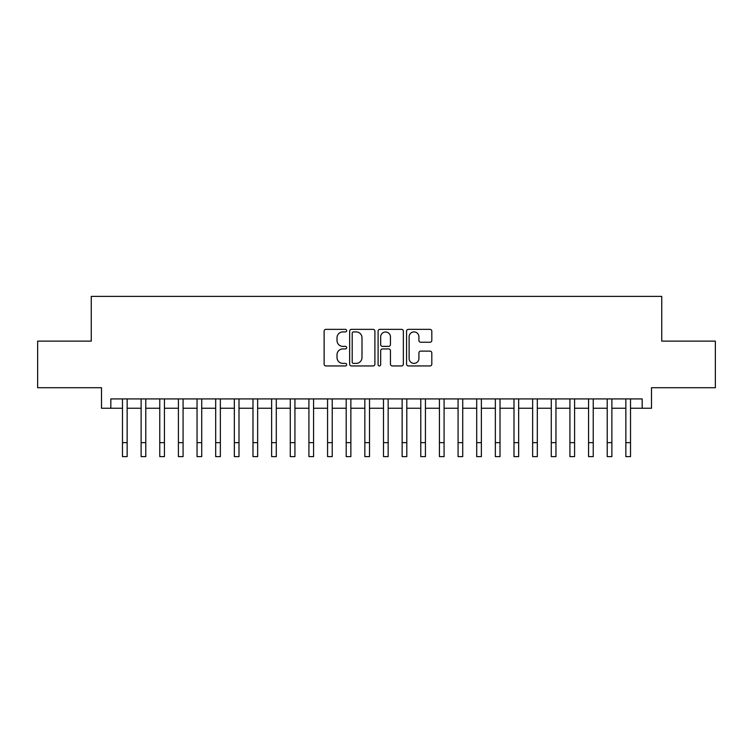 <?xml version="1.0" encoding="UTF-8"?>
<svg xmlns="http://www.w3.org/2000/svg" width="753" height="753" viewBox="0 0 753 753"><rect width="100%" height="100%" fill="white"/><g stroke="black" fill="none" stroke-linecap="round" stroke-linejoin="round"><path stroke-width="1.13" d="M346.672 330.633A1.28 1.28 0 0 0 345.392 329.353L325.945 329.353A1.826 1.826 0 0 0 324.119 331.179L324.119 364.123A1.826 1.826 0 0 0 325.945 365.949L345.392 365.949A1.28 1.28 0 0 0 346.672 364.668A1.28 1.28 0 0 0 345.392 363.388L342.869 363.388A5.855 5.855 0 0 1 337.015 357.534L337.015 354.785A5.855 5.855 0 0 1 342.869 348.931L345.392 348.931A1.28 1.28 0 0 0 346.672 347.651A1.28 1.28 0 0 0 345.392 346.371L342.869 346.371A5.855 5.855 0 0 1 337.015 340.516L337.015 337.768A5.855 5.855 0 0 1 342.869 331.913L345.392 331.913A1.28 1.28 0 0 0 346.672 330.633M429.982 342.248A1.826 1.826 0 0 0 431.808 340.422L431.808 331.179A1.826 1.826 0 0 0 429.982 329.353L408.39 329.353A1.826 1.826 0 0 0 406.554 331.179L406.554 364.123A1.826 1.826 0 0 0 408.39 365.949L429.982 365.949A1.826 1.826 0 0 0 431.808 364.123L431.808 352.959A1.826 1.826 0 0 0 429.982 351.124L420.739 351.124A1.826 1.826 0 0 0 418.913 352.959L418.913 358.494A4.895 4.895 0 0 1 414.018 363.388A4.895 4.895 0 0 1 409.124 358.494L409.124 336.807A4.895 4.895 0 0 1 414.018 331.913A4.895 4.895 0 0 1 418.913 336.807L418.913 340.422A1.826 1.826 0 0 0 420.739 342.248L429.982 342.248M110.823 408.239L110.823 398.921L642.177 398.921L642.177 408.239L651.496 408.239L651.496 387.729L715.35 387.729L715.35 341.128L661.746 341.128L661.746 296.381L91.254 296.381L91.254 341.128L37.65 341.128L37.65 387.729L101.504 387.729L101.504 408.239L122.475 408.239M374.9 331.179A1.826 1.826 0 0 0 373.064 329.353L351.472 329.353A1.826 1.826 0 0 0 349.646 331.179L349.646 364.123A1.826 1.826 0 0 0 351.472 365.949L373.064 365.949A1.826 1.826 0 0 0 374.9 364.123L374.9 331.179M379.936 329.353L401.528 329.353A1.826 1.826 0 0 1 403.354 331.179L403.354 364.123A1.826 1.826 0 0 1 401.528 365.949L392.285 365.949A1.826 1.826 0 0 1 390.449 364.123L390.449 350.757A1.826 1.826 0 0 0 388.623 348.931L382.496 348.931A1.826 1.826 0 0 0 380.66 350.757L380.66 364.668A1.28 1.28 0 0 1 379.38 365.949A1.28 1.28 0 0 1 378.1 364.668L378.1 331.179A1.826 1.826 0 0 1 379.936 329.353M127.144 408.239L141.122 408.239M145.781 408.239L159.768 408.239M164.427 408.239L178.414 408.239M183.073 408.239L197.051 408.239M201.719 408.239L215.697 408.239M220.356 408.239L234.343 408.239M239.002 408.239L252.989 408.239M257.648 408.239L271.626 408.239M276.295 408.239L290.272 408.239M294.931 408.239L308.918 408.239M313.577 408.239L327.564 408.239M332.224 408.239L346.201 408.239M350.86 408.239L364.847 408.239M369.507 408.239L383.493 408.239M388.153 408.239L402.14 408.239M406.799 408.239L420.776 408.239M425.436 408.239L439.423 408.239M444.082 408.239L458.069 408.239M462.728 408.239L476.705 408.239M481.374 408.239L495.352 408.239M500.011 408.239L513.998 408.239M518.657 408.239L532.644 408.239M537.303 408.239L551.281 408.239M555.949 408.239L569.927 408.239M574.586 408.239L588.573 408.239M593.232 408.239L607.219 408.239M611.878 408.239L625.856 408.239M630.525 408.239L642.177 408.239M353.486 331.913A1.28 1.28 0 0 0 352.206 333.193L352.206 362.108A1.28 1.28 0 0 0 353.486 363.388L356.141 363.388A5.855 5.855 0 0 0 361.995 357.534L361.995 337.768A5.855 5.855 0 0 0 356.141 331.913L353.486 331.913M390.449 336.902A4.895 4.895 0 0 0 385.555 331.998A4.895 4.895 0 0 0 380.66 336.902L380.66 344.535A1.826 1.826 0 0 0 382.496 346.371L388.623 346.371A1.826 1.826 0 0 0 390.449 344.535L390.449 336.902M122.475 442.642L127.144 442.642L127.144 456.619L122.475 456.619L122.475 398.921M127.144 442.642L127.144 398.921M141.122 442.642L145.781 442.642L145.781 456.619L141.122 456.619L141.122 398.921M145.781 442.642L145.781 398.921M159.768 442.642L164.427 442.642L164.427 456.619L159.768 456.619L159.768 398.921M164.427 442.642L164.427 398.921M178.414 442.642L183.073 442.642L183.073 456.619L178.414 456.619L178.414 398.921M183.073 442.642L183.073 398.921M197.051 442.642L201.719 442.642L201.719 456.619L197.051 456.619L197.051 398.921M201.719 442.642L201.719 398.921M215.697 442.642L220.356 442.642L220.356 456.619L215.697 456.619L215.697 398.921M220.356 442.642L220.356 398.921M234.343 442.642L239.002 442.642L239.002 456.619L234.343 456.619L234.343 398.921M239.002 442.642L239.002 398.921M252.989 442.642L257.648 442.642L257.648 456.619L252.989 456.619L252.989 398.921M257.648 442.642L257.648 398.921M271.626 442.642L276.295 442.642L276.295 456.619L271.626 456.619L271.626 398.921M276.295 442.642L276.295 398.921M290.272 442.642L294.931 442.642L294.931 456.619L290.272 456.619L290.272 398.921M294.931 442.642L294.931 398.921M308.918 442.642L313.577 442.642L313.577 456.619L308.918 456.619L308.918 398.921M313.577 442.642L313.577 398.921M327.564 442.642L332.224 442.642L332.224 456.619L327.564 456.619L327.564 398.921M332.224 442.642L332.224 398.921M346.201 442.642L350.86 442.642L350.86 456.619L346.201 456.619L346.201 398.921M350.86 442.642L350.86 398.921M364.847 442.642L369.507 442.642L369.507 456.619L364.847 456.619L364.847 398.921M369.507 442.642L369.507 398.921M383.493 442.642L388.153 442.642L388.153 456.619L383.493 456.619L383.493 398.921M388.153 442.642L388.153 398.921M402.14 442.642L406.799 442.642L406.799 456.619L402.14 456.619L402.14 398.921M406.799 442.642L406.799 398.921M420.776 442.642L425.436 442.642L425.436 456.619L420.776 456.619L420.776 398.921M425.436 442.642L425.436 398.921M439.423 442.642L444.082 442.642L444.082 456.619L439.423 456.619L439.423 398.921M444.082 442.642L444.082 398.921M458.069 442.642L462.728 442.642L462.728 456.619L458.069 456.619L458.069 398.921M462.728 442.642L462.728 398.921M476.705 442.642L481.374 442.642L481.374 456.619L476.705 456.619L476.705 398.921M481.374 442.642L481.374 398.921M495.352 442.642L500.011 442.642L500.011 456.619L495.352 456.619L495.352 398.921M500.011 442.642L500.011 398.921M513.998 442.642L518.657 442.642L518.657 456.619L513.998 456.619L513.998 398.921M518.657 442.642L518.657 398.921M532.644 442.642L537.303 442.642L537.303 456.619L532.644 456.619L532.644 398.921M537.303 442.642L537.303 398.921M551.281 442.642L555.949 442.642L555.949 456.619L551.281 456.619L551.281 398.921M555.949 442.642L555.949 398.921M569.927 442.642L574.586 442.642L574.586 456.619L569.927 456.619L569.927 398.921M574.586 442.642L574.586 398.921M588.573 442.642L593.232 442.642L593.232 456.619L588.573 456.619L588.573 398.921M593.232 442.642L593.232 398.921M607.219 442.642L611.878 442.642L611.878 456.619L607.219 456.619L607.219 398.921M611.878 442.642L611.878 398.921M625.856 442.642L630.525 442.642L630.525 456.619L625.856 456.619L625.856 398.921M630.525 442.642L630.525 398.921"/></g></svg>
